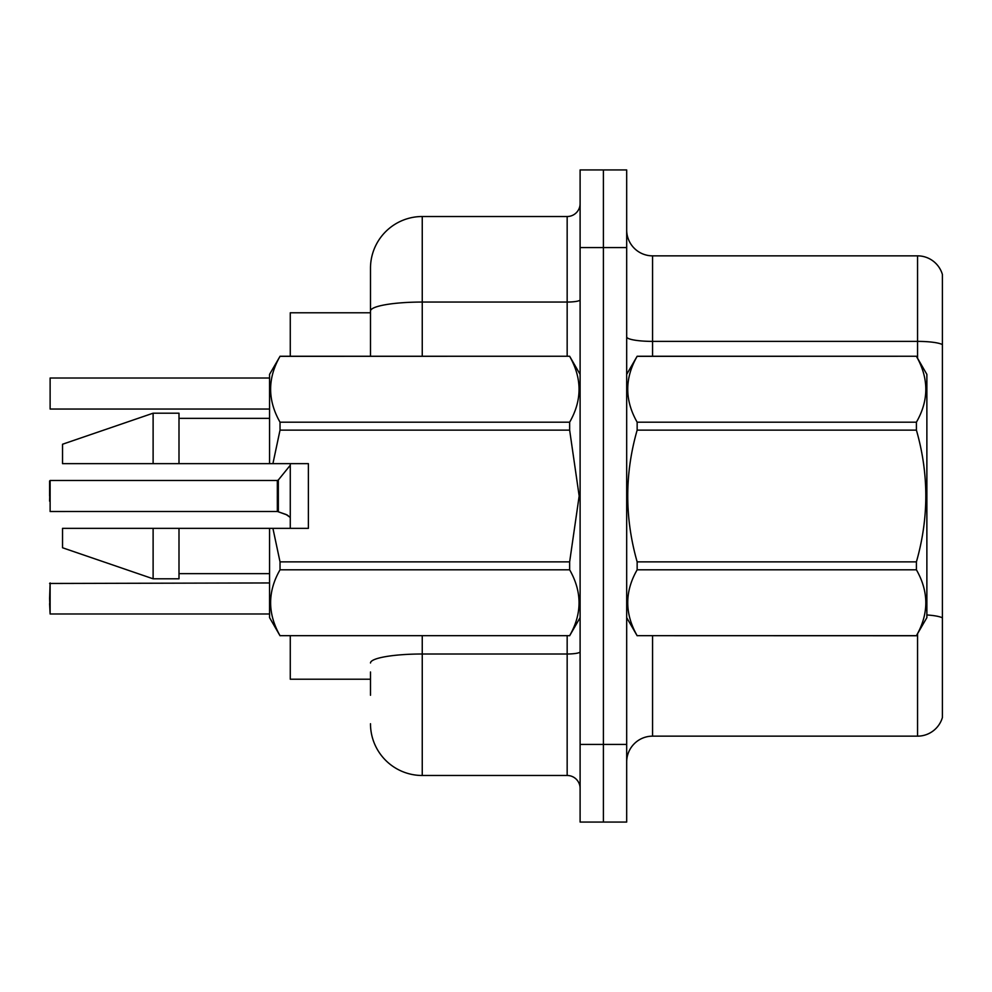 <?xml version="1.0" encoding="UTF-8"?>
<svg xmlns="http://www.w3.org/2000/svg" width="992" height="992" viewBox="0 0 992 992"><rect width="100%" height="100%" fill="white"/><g stroke="black" fill="none" stroke-linecap="round" stroke-linejoin="round"><path stroke-width="1.49" d="M370.487 311.042L370.487 268.274A51.758 51.758 0 0 1 422.245 216.516L422.245 302.052A51.758 8.99 180 0 0 370.487 311.042L370.487 356.252L370.487 296.732L370.487 312.778L290.272 312.778L290.272 356.252M290.272 528.352L290.272 463.648M370.487 679.222L290.272 679.222L290.272 635.748M626.684 762.03A25.879 25.879 0 0 1 652.562 736.151L917.563 736.151L917.563 633.764M626.684 822.07L626.684 169.93L603.396 169.93L603.396 822.07L626.684 822.07L580.109 822.07L580.109 744.434L603.396 744.434L603.396 822.07M942.4 274.486A25.879 25.879 0 0 0 917.563 255.849A25.879 25.879 0 0 1 942.4 274.486L942.4 717.514A25.879 25.879 0 0 1 917.563 736.151M942.4 344.621L942.4 344.621A25.879 4.489 180 0 0 917.563 341.384L917.563 255.849L652.562 255.849A25.879 25.879 0 0 1 626.684 229.97A25.879 25.879 0 0 0 652.562 255.849L652.562 356.252M942.4 344.98L942.4 617.892A25.879 4.489 180 0 0 926.875 614.966M370.487 695.268L370.487 671.968M626.684 247.566L603.396 247.566L603.396 169.93L580.109 169.93L580.109 744.434M580.109 247.566L603.396 247.566L603.396 744.434L626.684 744.434M422.245 635.748L422.245 775.484L567.164 775.484L567.164 635.748M422.245 216.516L567.164 216.516A12.933 12.933 0 0 0 580.109 203.571M370.487 268.274L370.487 296.732M580.109 788.429A12.933 12.933 0 0 0 567.164 775.484M422.245 775.484A51.758 51.758 0 0 1 370.487 723.726M49.6 501.171L50.121 480.475L50.121 511.512L277.351 511.5A1.29 1.29 180 0 1 277.537 511.512L287.283 515.034M50.121 378.014L50.121 409.051L50.121 378.014L269.564 378.014M626.684 374.368L637.149 356.252L916.41 356.252L926.875 374.368L926.875 617.632L916.41 635.674C928.946 613.8 928.946 591.852 916.41 569.805L637.149 569.805C624.613 591.666 624.613 613.626 637.149 635.674L916.41 635.748M916.41 356.252L637.149 356.326C624.613 378.2 624.613 400.148 637.149 422.195L637.149 430.131C624.613 473.928 624.613 517.849 637.149 561.869L637.149 569.805M637.149 422.195L916.41 422.195C928.946 400.334 928.946 378.374 916.41 356.326M916.41 422.195L916.41 430.131L637.149 430.131M637.149 561.869L916.41 561.869C928.946 517.849 928.946 473.928 916.41 430.131M916.41 561.869L916.41 569.805M626.684 617.632L637.149 635.748M637.149 635.674L916.41 635.674M272.912 463.648L308.388 463.648L308.388 528.352L272.912 528.352L280.029 561.869L569.644 561.869L579.167 496L569.644 430.131L280.029 430.131L272.912 463.648L269.564 463.648L269.564 374.368L280.029 356.326C267.493 378.2 267.493 400.148 280.029 422.195L280.029 430.131M569.644 561.869L569.644 569.805L280.029 569.805C267.493 591.666 267.493 613.626 280.029 635.674L569.644 635.674C582.18 613.8 582.18 591.852 569.644 569.805M272.912 528.352L269.564 528.352L269.564 617.632L280.029 635.748M280.029 561.869L280.029 569.805M153.115 528.352L62.533 528.352L62.533 547.758L153.115 578.807L178.994 578.807L178.994 528.352L153.115 528.352L153.115 578.807M62.533 528.352L96.77 528.352M269.564 528.352L178.994 528.352M280.029 635.674L569.644 635.674M280.029 356.252L569.644 356.252L280.029 356.326M280.029 422.195L569.644 422.195L569.644 430.131M569.644 422.195C582.18 400.334 582.18 378.374 569.644 356.326M153.115 463.648L153.115 413.193L62.533 444.242L62.533 463.648L269.564 463.648M153.115 413.193L178.994 413.193L178.994 463.648M277.326 496L277.351 511.5L277.326 480.475L278.33 479.992L278.355 511.81L286.105 514.501L290.272 517.452M49.6 598.474L50.121 582.949L50.121 613.986L49.6 598.474M49.6 603.644L50.121 613.986L269.564 613.986M49.6 480.996L49.6 496M286.105 514.501L288.461 515.902M652.562 635.748L652.562 736.151M917.563 358.236L917.563 341.384L652.562 341.384A25.879 4.489 -0 0 1 626.684 336.896M580.109 651.756A12.933 2.244 0 0 1 567.164 654.001L422.245 654.001A51.758 8.99 180 0 0 370.487 662.991M422.245 356.252L422.245 302.052L567.164 302.052L567.164 216.516M567.164 356.252L567.164 302.052A12.933 2.244 0 0 0 580.109 299.807M580.109 617.632L569.644 635.748M178.994 573.636L269.564 573.636M580.109 374.368L569.644 356.252M178.994 418.364L269.564 418.364M269.564 582.949L49.6 583.47M50.121 480.475L277.326 480.475M278.33 479.992L290.272 465.248M50.121 409.051L269.564 409.051"/></g></svg>

